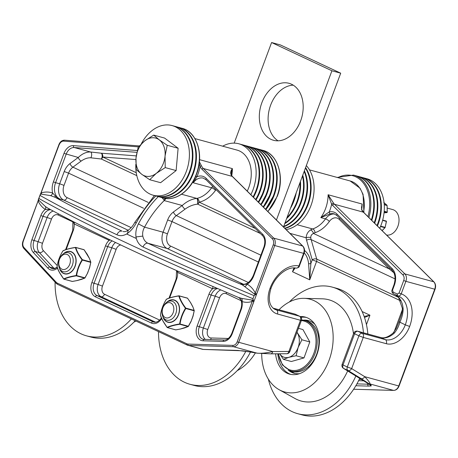 <?xml version="1.0" encoding="UTF-8"?>
<svg xmlns="http://www.w3.org/2000/svg" width="458" height="458" viewBox="0 0 458 458"><rect width="100%" height="100%" fill="white"/><g stroke="black" fill="none" stroke-linecap="round" stroke-linejoin="round"><path stroke-width="0.69" d="M255.415 293.784A3.28 1.288 -78.4 0 1 255.192 294.66L256.726 293.755L255.415 293.784L255.318 293.034A3.28 1.563 -19 0 1 254.053 293.75L255.192 294.66L254.087 295.662L256.726 293.755L274.743 245.477A6.561 4.723 -74.7 0 0 273.729 238.126L203.352 168.504A1.156 0.744 134.7 0 0 201.995 169.242L272.373 238.864A1.156 0.744 -45.3 0 1 273.729 238.126L302.589 246.003A6.561 4.723 105.3 0 1 303.58 253.417L298.931 265.921C298.158 267.724 297.076 268.417 295.702 267.987M274.708 245.408L273.231 244.87L255.318 293.034C253.297 289.113 250.6 286.164 247.234 284.178A3.28 2.204 -55.3 0 1 244.601 286.496L254.053 293.75M134.835 222.33L134.841 222.33C132.997 225.805 130.811 228.41 128.269 230.145L127.484 233.368A85.28 58.704 115.1 0 0 127.147 234.215L135.768 238.252L136.072 237.507C137.2 242.116 139.524 245.282 143.051 247.005A4.918 3.252 114.8 0 1 147.928 243.25A519.893 44.649 -159.6 0 0 241.704 284.607A3.28 3.109 125.3 0 0 244.148 284.412L240.645 283.708L244.601 286.496M253.801 275.699L264.398 247.206L263.957 246.936L253.36 275.424L253.801 275.699A14.759 10.631 -74.7 0 1 247.234 284.178L244.148 284.412M57.302 267.38L54.496 268.731L52.367 268.674A9.841 7.088 105.3 0 1 49.802 267.083L35.346 251.522A9.841 7.088 105.3 0 1 34.041 240.593L43.052 216.359L40.877 215.552A11.479 8.267 -74.7 0 1 45.302 209.421A3.28 2.193 126.4 0 0 45.371 206.501L39.004 200.432A3.28 1.563 -19 0 1 38.226 201.28C39.983 204.823 42.342 207.531 45.302 209.421L50.317 209.483M39.004 200.432L38.369 199.659A3.28 2.96 -82.6 0 1 38.226 200.564L23.169 241.498M253.119 300.179L251.717 300.036A3.28 1.924 -116.1 0 1 252.181 301.467L252.73 301.003L253.715 301.851L252.948 298.725A524.811 45.073 -159.6 0 1 38.959 198.52L22.9 241.458C22.001 244.269 22.333 246.627 23.896 248.539L56.277 283.41L57.588 284.372A1.156 0.796 115.1 0 0 57.674 284.407L187.116 345.023M38.249 200.953L38.226 200.564M49.143 208.739A3.28 0.481 -68.9 0 1 49.183 209.403M47.964 208.195L45.371 206.501M40.899 193.196L38.237 200.003M251.717 300.036L241.549 298.364L238.607 297.482M143.051 247.005A524.811 45.073 20.4 0 0 254.087 295.662L252.948 298.725L253.114 300.179M252.73 301.003A3.28 1.191 123.2 0 0 253.119 300.219L253.715 301.851L238.641 342.395L237.17 341.834A5.404 3.893 105.3 0 1 232.899 345.378L188.038 344.078A5.404 3.893 105.3 0 1 186.916 343.809L57.307 283.118A5.404 3.893 105.3 0 1 56.351 282.409L23.971 247.543A5.404 3.893 105.3 0 1 23.215 241.641M241.549 298.364A3.28 2.273 -76.6 0 1 242.047 301.547C245.322 302.583 248.7 302.561 252.181 301.467L237.17 341.834M47.935 208.178C93.237 233.007 156.894 262.823 238.91 297.631L240.301 298.897A3.28 3.206 134.2 0 0 239.746 298.181M240.301 298.897L242.047 301.547A11.479 8.267 -74.7 0 1 241.269 309.39L240.828 309.121L231.817 333.35L232.258 333.624L241.269 309.39M50.517 195.618A3.28 2.273 105.2 0 0 52.659 193.064C49.029 191.77 45.262 191.696 41.363 192.847A3.28 1.924 -116.1 0 1 41.346 194.146L50.517 195.618L59.649 198.955L55.447 196.041A3.28 0.864 -68.3 0 1 54.456 196.923A519.893 44.649 -159.6 0 0 122.074 231.141A4.918 3.521 -64.5 0 0 116.95 234.782C120.282 236.282 123.786 235.841 127.456 233.471M59.242 144.51L40.917 193.339A3.28 2.862 -38.8 0 1 40.436 194.1L41.346 194.146M40.917 193.339L41.26 192.858M40.928 193.007L40.098 195.457A524.811 45.073 20.4 0 0 116.95 234.782M55.447 196.041L52.659 193.064A14.759 10.631 -74.7 0 1 53.409 181.86L55.584 182.668L66.181 154.174A9.841 7.088 105.3 0 1 74.27 147.539A1.637 1.128 -85.6 0 1 73.446 145.633A11.479 8.267 -74.7 0 0 64.005 153.367L53.409 181.86M232.899 345.378A1.156 0.79 91.7 0 0 233.511 346.723A6.561 4.723 -74.7 0 0 238.715 342.355L238.641 342.395M238.715 342.355L274.743 245.477M270.609 353.851A3.28 2.261 -90.4 0 0 270.638 353.851A3.28 2.261 -90.4 0 0 272.768 351.578C266.419 353.015 261.203 353.542 257.115 353.164L249.684 351.916L257.035 353.175A3.28 0.676 -80.4 0 0 257.115 353.164L233.511 346.723L188.644 345.424A1.156 0.79 91.7 0 1 188.038 344.078M40.367 194.158L40.602 193.66M232.538 176.565L231.777 175.689A1.637 0.996 142.9 0 0 231.399 175.448A13.122 9.452 -74.7 0 0 232.212 176.382L302.589 246.003A1.637 1.053 134.7 0 1 302.915 246.186L232.538 176.565A1.637 1.053 134.7 0 0 232.212 176.382L203.352 168.504A13.122 9.452 105.3 0 1 201.56 165.979A1.156 0.624 153.6 0 0 200.043 166.494A14.272 10.282 -74.7 0 0 201.995 169.242M201.56 165.979L199.39 161.777M199.236 163.208L200.043 166.494A31.161 22.442 -74.7 0 1 196.854 176.805L195.732 176.227M247.257 191.123A29.518 21.263 -74.7 0 0 247.641 190.293A29.518 21.263 -74.7 0 0 237.101 150.115L194.913 138.602M248.351 282.483A9.841 7.088 105.3 0 1 248.064 282.357L170.49 246.038A9.841 7.088 105.3 0 1 167.445 233.82L172.002 221.569A9.841 6.773 -64.9 0 1 176.347 215.598L185.147 209.094C189.2 206.22 193.316 204.577 197.501 204.165L197.707 204.154A3.28 0.927 85.7 0 0 197.827 200.879A3.28 0.927 85.7 0 0 196.963 198.383L196.768 198.394C191.621 199.058 186.778 201.423 182.244 205.493L173.445 211.997A13.122 9.034 115.1 0 0 167.651 219.96L163.094 232.212A13.122 9.452 -74.7 0 0 167.159 248.499L243.656 284.321M193.528 180.761L193.293 182.782L196.854 176.805A14.759 10.631 -74.7 0 1 206.174 178.357L262.657 234.233A11.479 8.267 -74.7 0 1 264.398 247.206M270.037 288.351L270.959 288.483C275.504 275.378 288.071 266.092 296.12 268.125C298.175 267.856 299.269 267.146 299.395 265.983L298.931 265.921A29.518 20.318 115.1 0 0 270.037 288.351A22.963 15.807 115.1 0 0 277.428 313.988L300.477 320.274L288.884 351.458L272.768 351.578L238.761 342.298M231.193 173.301L232.389 168.63C230.54 170.914 230.208 173.187 231.399 175.448M238.194 350.422A1.637 1.122 -88.3 0 1 238.017 350.433L238.017 350.433A1.637 1.122 -88.3 0 1 237.839 350.41L203.238 349.402L188.644 345.424A6.561 4.723 -74.7 0 1 187.837 345.303A6.561 4.723 -74.7 0 1 187.288 345.103A1.156 0.796 115.1 0 1 187.202 345.069L202.43 349.288A6.561 4.723 105.3 0 0 203.238 349.402A1.637 1.122 -88.3 0 0 203.421 349.431L202.43 349.288M237.839 350.41L249.244 351.864M256.955 353.141A3.28 0.676 -80.4 0 0 257.035 353.175L270.638 353.851L286.748 353.731A3.28 3.28 0 0 0 289.8 351.595L301.398 320.411L300.477 320.274A3.28 2.364 105.3 0 0 299.463 316.203A3.28 2.256 -64.9 0 1 299.715 316.295L295.404 314.28A3.28 2.256 115.1 0 0 295.152 314.182L299.463 316.203L276.414 309.911A3.28 2.364 105.3 0 1 277.428 313.988M74.396 222.199A3.28 2.256 -64.9 0 1 74.127 223.928L109.153 240.33A3.28 2.256 115.1 0 0 109.37 239.54M161.451 317.835L160.191 319.575L157.741 321.573L156.018 322.203L153.922 322.14A9.841 7.088 105.3 0 1 153.098 321.831L97.073 295.599A9.841 7.088 105.3 0 1 94.027 283.382L107.699 246.627L105.523 245.826A11.479 8.267 -74.7 0 1 109.153 240.33L110.389 240.026M72.959 221.466L74.127 223.928A11.479 8.267 -74.7 0 1 73.2 230.689L72.759 230.414L72.868 221.42M177.824 271.13A3.28 2.256 -64.9 0 1 177.555 272.361L212.581 288.763A3.28 2.256 115.1 0 0 212.747 286.439M176.754 270.655L177.555 272.361A11.479 8.267 -74.7 0 1 176.628 279.122L176.187 278.848L169.008 298.158M204.091 339.464A9.841 7.088 105.3 0 1 203.197 339.304A9.841 7.088 105.3 0 1 199.327 326.783L211.121 295.061L208.951 294.254A11.479 8.267 -74.7 0 1 212.581 288.763L216.628 288.116M165.029 198.337L164.21 200.558L166.065 198.48M170.49 246.038A3.28 2.256 -64.9 0 1 167.159 248.499L147.928 243.25C145.278 241.961 143.572 239.574 142.799 236.099C142.301 233.076 142.89 230.093 144.573 227.157A80.362 55.315 -64.9 0 1 164.193 200.57L164.989 198.331M185.147 209.094A3.28 1.471 53.5 0 1 182.244 205.493L164.193 200.57A4.918 1.695 -134.5 0 0 161.771 197.478M127.484 233.368C130.982 230.855 133.913 227.363 136.278 222.88A85.28 58.704 -64.9 0 1 155.829 195.938M135.768 238.252A85.28 58.704 -64.9 0 1 136.1 237.404L136.312 236.906L142.799 236.099M158.313 196.614A85.28 58.704 115.1 0 0 138.43 223.893C136.118 228.41 135.339 232.916 136.1 237.404M90.799 157.804A3.28 1.592 96.5 0 0 91.674 154.426A3.28 1.592 96.5 0 0 90.598 151.999C86.385 151.838 82.274 153.665 78.266 157.472A3.28 1.471 -126.5 0 0 81.163 161.067C84.553 158.726 87.764 157.638 90.799 157.804L101.304 159.006A3.28 2.256 115.1 0 0 102.752 157.02L135.894 159.556M136.249 155.886L101.098 153.195A3.28 2.256 -85.6 0 1 102.752 157.02L136.255 172.706M136.862 152.331L74.27 147.539L90.598 151.999L101.098 153.195A3.28 1.592 -83.5 0 1 102.174 155.628A3.28 1.592 -83.5 0 1 101.304 159.006L136.805 175.632M197.501 204.165A3.28 0.945 86 0 0 197.638 200.89A3.28 0.945 86 0 0 196.768 198.394L181.545 194.238M206.174 178.357A1.637 1.053 -45.3 0 0 206.123 179.822L203.266 178.139A13.122 9.452 105.3 0 0 193.293 182.782L211.642 187.791A29.518 21.263 105.3 0 1 196.963 198.383A3.28 2.13 -102.4 0 1 199.156 202.161A32.799 23.627 -74.7 0 0 215.472 190.396A9.841 7.088 105.3 0 1 216.05 189.646M128.234 230.168C126.276 231.473 124.57 231.925 123.122 231.536L124.004 231.674M154.357 195.532L134.841 222.33L136.278 222.88M136.072 237.507L136.312 236.906M138.43 223.893L144.573 227.157L163.094 232.212L167.445 233.82M364.476 317.48L369.944 315.207L364.121 316.455M414.496 344.748L413.837 345.55L414.742 344.221L399.033 386.117C397.865 388.871 396.067 390.296 393.651 390.411A1.156 0.79 -88.3 0 1 393.525 390.393L353.65 389.237M416.872 337.844L416.728 338.748M417.049 337.666L416.86 338.405M361.866 209.861L361.505 207.548L362.118 204.033L361.574 209.649A1.156 0.624 153.6 0 1 361.866 209.861L363.595 212.3L433.966 281.922A1.156 0.744 134.7 0 0 433.743 281.796A6.561 4.723 105.3 0 1 434.757 289.147L434.785 288.958M398.723 385.922L398.729 386.025A6.561 4.723 105.3 0 1 393.525 390.393L369.915 383.947C370.413 383.346 368.679 380.924 364.723 376.676A3.28 2.37 121.7 0 1 361.019 378.548L368.827 383.609A3.28 3.217 -44.7 0 0 369.915 383.947L370.974 385.018L370.144 384.514M434.757 289.147L398.729 386.025M434.831 289.107L416.849 337.454L416.728 338.874L414.736 344.221M294.683 267.947L292.502 271.749L295.158 267.987M304.238 252.885A26.238 18.062 -64.9 0 1 308.577 263.562L309.74 279.821L310.879 263.442A27.881 19.19 115.1 0 0 304.57 250.474M308.577 263.562A1.637 0.784 -6.1 0 0 310.879 263.442L312.224 259.835A3.28 1.872 163.9 0 1 316.736 259.102L311.108 239.586A3.28 1.872 -16.1 0 0 306.597 240.324L312.224 259.835L316.57 261.444A3.28 2.256 115.1 0 0 316.736 259.102L398.529 297.402M337.002 214.063A14.759 10.631 -74.7 0 0 329.222 211.968A1.637 1.053 75.4 0 0 330.355 213.852A13.122 9.452 105.3 0 1 334.094 213.84L336.945 215.529L392.059 270.048A1.637 1.053 -45.3 0 1 392.111 268.583L337.002 214.063A1.637 1.053 134.7 0 0 336.945 215.529M363.595 212.3A1.156 0.744 134.7 0 0 363.366 212.169L433.743 281.796L404.878 273.918L334.506 204.297A13.122 9.452 105.3 0 1 333.687 203.363A1.637 0.996 142.9 0 0 331.661 204.297A32.799 23.627 -74.7 0 1 329.222 211.968L320.829 217.59L330.355 213.852M394.349 285.26L393.909 284.99L392.145 289.731L392.586 290.006L394.349 285.26A14.759 10.631 -74.7 0 0 392.111 268.583M434.711 289.204L405.874 281.332L401.225 293.836C400.372 295.622 399.25 296.297 397.865 295.868L398.861 296.286A26.238 18.062 -64.9 0 1 405.296 324.842L409.647 326.451A29.518 20.318 115.1 0 0 401.225 293.836L399.05 293.028L397.401 294.059L393.09 292.044L392.586 290.006M333.687 203.363L328.094 194.747L331.661 204.297A14.759 10.631 -74.7 0 0 332.577 205.344L402.954 274.966A4.918 3.544 105.3 0 1 403.698 280.525L399.05 293.028M398.729 385.957L364.723 376.676L351.658 368.593L363.257 337.409L386.306 343.7A3.28 2.364 105.3 0 0 385.293 339.624A19.683 13.545 -64.9 0 0 405.296 324.842L398.958 321.739L396.388 328.191L393.21 332.932A3.28 1.174 46.4 0 1 394.378 333.012C396.863 330.041 398.683 326.468 399.834 322.283C401.912 317.795 403.017 313.415 403.149 309.15A3.28 1.489 176.2 0 1 402.342 308.257L398.563 297.448L395.466 294.752M355.837 385.739L368.661 386.111A1.637 1.122 -88.3 0 1 367.797 384.199L356.902 383.884M369.262 384.314L367.797 384.199L367.831 383.426M370.327 384.875A3.258 2.347 105.3 0 1 370.047 384.772A3.258 2.347 105.3 0 1 369.887 384.686A3.28 3.217 -44.7 0 0 370.327 384.875L370.637 384.955M339.699 218.248A3.28 2.107 -45.3 0 1 339.212 219.388L389.323 268.961A3.28 2.107 134.7 0 0 389.804 267.821M361.717 209.518A29.518 21.263 -74.7 0 0 362.118 204.033L328.094 194.747A29.518 21.263 105.3 0 1 320.829 217.59L325.524 218.872A29.518 21.263 105.3 0 1 312.659 228.96A13.122 9.452 -74.7 0 0 310.541 229.968A3.28 1.792 -122.2 0 1 313.467 233.443A9.841 7.088 105.3 0 1 315.052 232.687A32.799 23.627 -74.7 0 0 329.348 221.472A9.841 7.088 105.3 0 1 339.212 219.388M310.541 229.968C307.816 231.805 306.356 234.41 306.162 237.782A3.28 1.489 176.3 0 1 310.782 237.685C310.713 235.738 311.606 234.324 313.467 233.443L389.323 268.961L393.92 272.796M300.648 120.872A29.518 21.263 105.3 0 1 273.483 140.274A29.518 21.263 105.3 0 1 260.739 106.199A29.518 21.263 105.3 0 1 289.021 83.31A29.518 21.263 105.3 0 1 300.648 120.872M293.235 85.171A29.518 21.263 -74.7 0 0 270.644 105.105A29.518 21.263 -74.7 0 0 278.052 140.806M234.181 143.125L271.594 42.531L280.37 44.93L340.706 73.183L283.502 226.985M271.594 42.531L331.924 70.784L340.706 73.183M331.924 70.784L276.437 219.989M265.846 209.518A36.079 25.986 -74.7 0 0 274.107 195.446A36.079 25.986 -74.7 0 0 259.904 149.537A36.079 25.986 -74.7 0 0 259.629 149.463M263.487 207.182A36.079 25.986 -74.7 0 0 270.592 194.484A36.079 25.986 -74.7 0 0 256.388 148.581A36.079 25.986 -74.7 0 0 256.114 148.506M261.071 204.789A36.079 25.986 -74.7 0 0 267.083 193.528A36.079 25.986 -74.7 0 0 252.879 147.619A36.079 25.986 -74.7 0 0 252.604 147.55M304.175 171.401A36.079 25.986 105.3 0 1 283.72 226.407M305.423 168.04A36.079 25.986 105.3 0 1 307.879 203.398A36.079 25.986 105.3 0 1 284.721 228.193M368.873 217.521A36.079 25.986 -74.7 0 0 353.524 175.088L356.484 175.895A36.079 25.986 105.3 0 1 371.335 219.96M258.598 202.344A36.079 25.986 -74.7 0 0 263.568 192.566A36.079 25.986 -74.7 0 0 249.364 146.663A36.079 25.986 -74.7 0 0 249.095 146.589M371.781 220.401A36.079 25.986 -74.7 0 0 357.034 176.044L359.999 176.857A36.079 25.986 105.3 0 1 374.192 222.783M256.074 199.843A36.079 25.986 -74.7 0 0 260.058 191.61A36.079 25.986 -74.7 0 0 245.854 145.701A36.079 25.986 -74.7 0 0 245.58 145.633M374.633 223.223A36.079 25.986 -74.7 0 0 360.549 177.006L363.509 177.813A36.079 25.986 105.3 0 1 376.991 225.554M382.607 220.378L386.34 221.397L385.144 227.471L382.064 230.574M385.098 227.517L386.443 221.489A0.412 0.412 0 0 0 386.146 221.019A0.412 0.298 -74.7 0 0 386.077 221.014L382.682 220.092M387.262 212.134L387.296 212.117A0.412 0.412 0 0 1 387.004 212.506A0.412 0.372 -106.9 0 1 386.85 212.518L386.38 212.661A0.412 0.372 73.2 0 0 386.535 212.649L387.004 212.506A0.412 0.372 -106.9 0 0 387.262 212.134L387.102 205.493L387.187 212.094L384.193 211.275M383.764 202.453L386.878 205.161A0.412 0.332 -47.3 0 1 386.976 205.218L386.976 205.218A0.412 0.332 -47.3 0 1 387.062 205.493M386.277 221.117A0.412 0.372 -106.8 0 1 386.415 221.437M382.688 220.075L386.146 221.019A0.412 0.298 -74.7 0 1 386.34 221.397L385.144 227.471A0.412 0.412 0 0 1 385.052 227.649L382.121 230.632M383.844 202.493L386.976 205.218A0.412 0.412 0 0 1 387.102 205.493L387.187 212.094A0.412 0.298 -74.7 0 1 386.85 212.518L384.147 211.779M387.245 208.087L392.735 209.587A13.122 9.452 105.3 0 1 398.237 215.243A13.122 9.452 105.3 0 1 396.599 229.029A13.122 9.452 105.3 0 1 386.609 235.069M165.046 156.121L165.229 167.599L156.298 173.342A19.683 14.175 -74.7 0 0 165.046 156.121A19.683 14.175 -74.7 0 0 159.281 139.867L167.222 145.283L165.046 156.121M149.714 179.725L141.774 174.309A19.683 14.175 -74.7 0 0 156.298 173.342L149.714 179.725L160.609 182.696L176.13 170.571L165.229 167.599M136.186 169.534L136.003 158.056A19.683 14.175 -74.7 0 0 141.774 174.309L136.186 169.534M144.757 140.835L153.693 135.093L159.281 139.867A19.683 14.175 -74.7 0 0 144.757 140.835A19.683 14.175 -74.7 0 0 136.003 158.056L138.173 147.218L144.757 140.835M167.222 145.283L178.116 148.255L164.588 138.07L153.693 135.093M178.116 148.255L176.13 170.571M156.338 196.076A36.079 25.986 -74.7 0 0 156.613 196.15A36.079 25.986 -74.7 0 0 189.812 172.443A36.079 25.986 -74.7 0 0 175.609 126.534A36.079 25.986 -74.7 0 0 175.34 126.46M135.831 164.319A36.079 25.986 -74.7 0 0 153.098 195.188A36.079 25.986 -74.7 0 0 186.303 171.481A36.079 25.986 -74.7 0 0 172.099 125.578A36.079 25.986 -74.7 0 0 141.316 143.829M250.852 194.684A36.079 25.986 -74.7 0 0 253.034 189.692A36.079 25.986 -74.7 0 0 238.83 143.789A36.079 25.986 -74.7 0 0 222.685 146.182M159.853 197.032A36.079 25.986 -74.7 0 0 160.123 197.106A36.079 25.986 -74.7 0 0 193.328 173.399A36.079 25.986 -74.7 0 0 179.124 127.49A36.079 25.986 -74.7 0 0 178.849 127.421M299.996 182.639A36.079 25.986 105.3 0 1 287.029 217.51M294.586 197.198A36.079 25.986 105.3 0 1 292.009 204.119M302.469 175.992A36.079 25.986 105.3 0 1 284.99 222.983M253.492 197.289A36.079 25.986 -74.7 0 0 256.543 190.654A36.079 25.986 -74.7 0 0 242.339 144.745A36.079 25.986 -74.7 0 0 242.07 144.671M306.339 165.59A36.079 25.986 105.3 0 1 311.801 203.129A36.079 25.986 105.3 0 1 286.153 229.601M377.421 225.977A36.079 25.986 -74.7 0 0 367.934 179.496A36.079 25.986 -74.7 0 0 364.058 177.962L367.024 178.769A36.079 25.986 105.3 0 1 370.894 180.309A36.079 25.986 105.3 0 1 379.728 228.261M62.981 250.995L62.929 250.904C65.958 249.444 70.114 248.322 75.398 247.538C76.503 251.31 78.719 255.415 82.034 259.852C78.988 264.781 77.041 270.008 76.205 275.533C70.921 276.38 66.765 277.502 63.736 278.899C60.376 274.508 58.16 270.403 57.101 266.585C57.891 261.043 59.838 255.816 62.929 250.904A0.412 0.332 -114.7 0 1 63.078 250.749L63.078 250.749A0.412 0.332 -114.7 0 1 63.238 250.726C66.215 249.312 70.32 248.202 75.553 247.4L75.398 247.538A0.412 0.298 -16.5 0 1 75.822 247.526L84.106 249.787L89.419 258.467M77.225 280.508L77.133 280.559A0.412 0.412 0 0 1 77.127 280.565L72.393 281.435L64.057 279.168A0.412 0.332 -114.7 0 1 63.736 278.899L63.788 279.042A0.412 0.298 -74.7 0 0 64.057 279.168C67.034 277.748 71.139 276.643 76.371 275.842L84.656 278.103L77.047 280.559L72.341 281.424A0.412 0.298 105.3 0 1 72.118 281.367M81.65 279.3A0.412 0.292 -108.4 0 1 81.553 279.369L81.432 279.374A0.412 0.292 -108.4 0 0 81.553 279.369L84.816 278.08A0.412 0.332 -114.7 0 1 84.656 278.103A0.412 0.298 105.3 0 0 84.913 277.834L84.965 277.92A0.412 0.332 -114.7 0 1 84.816 278.08A0.412 0.412 0 0 0 84.993 277.92L87.581 273.065M90.793 262.245L89.676 267.495L90.81 262.279A0.412 0.412 0 0 0 90.799 262.102L89.413 258.335A0.412 0.412 0 0 0 89.396 258.312L90.661 261.947A0.412 0.298 -16.5 0 1 90.799 262.102L90.799 262.102A0.412 0.298 -16.5 0 1 90.793 262.245L89.562 267.535L87.615 273.094A0.412 0.412 0 0 0 87.627 273.065L84.913 277.834L76.629 275.573C77.425 270.1 79.343 264.942 82.388 260.087L90.673 262.342A0.412 0.298 105.3 0 0 90.661 261.947L82.377 259.692L82.034 259.852L82.388 260.087A0.412 0.298 -74.7 0 0 82.377 259.692C79.068 255.329 76.881 251.276 75.822 247.526A0.412 0.298 -74.7 0 0 75.553 247.4M87.072 254.11L84.106 249.787A0.412 0.298 105.3 0 0 83.957 249.662L75.673 247.4A0.412 0.412 0 0 0 75.501 247.389C69.988 248.265 65.843 249.381 63.078 250.749A0.412 0.412 0 0 0 62.901 250.91C59.735 256.056 57.794 261.266 57.084 266.545L57.113 266.51M84.965 277.92L87.598 273.088M84.157 249.931L84.175 249.81A0.412 0.412 0 0 0 83.957 249.662A0.412 0.298 105.3 0 0 83.837 249.662M76.205 275.533L76.371 275.842A0.412 0.298 -74.7 0 0 76.629 275.573L76.205 275.533M57.176 266.842A0.412 0.298 -16.5 0 1 57.095 266.728L57.095 266.728A0.412 0.298 -16.5 0 1 57.101 266.585L57.084 266.545A0.412 0.412 0 0 0 57.095 266.728C57.485 269.264 59.695 273.363 63.719 279.019A0.412 0.412 0 0 0 63.937 279.168L72.221 281.43A0.412 0.412 0 0 0 72.393 281.435M133.845 322.18A48.09 34.636 -74.7 0 0 135.877 321.035M55.086 282.128A65.603 47.248 -74.7 0 0 81.043 333.825A65.603 47.248 -74.7 0 0 86.551 335.851L90.942 337.054A65.603 47.248 -74.7 0 0 135.219 320.726M86.551 335.851A65.603 47.248 -74.7 0 0 131.372 318.928M72.261 265.503A9.841 7.088 -74.7 0 0 68.488 252.724A9.841 7.088 -74.7 0 0 59.059 260.35A9.841 7.088 -74.7 0 0 63.307 271.709A9.841 7.088 -74.7 0 0 72.261 265.503M69.656 264.472A7.826 5.639 105.3 0 1 59.58 266.825A7.826 5.639 105.3 0 1 64.538 254.287A7.826 5.639 105.3 0 1 69.656 264.472M279.002 309.751A48.09 34.636 105.3 0 1 304.089 298.341L322.26 298.816A52.481 37.802 105.3 0 1 353.496 333.836M347.662 370.946A52.481 37.802 105.3 0 1 295.044 398.534L279.157 389.712A48.09 34.636 105.3 0 1 261.695 353.639M304.089 298.341A48.09 34.636 105.3 0 1 330.842 354.732A48.09 34.636 105.3 0 1 279.157 389.712M289.359 301.988A65.603 47.248 105.3 0 1 332.262 287.114A65.603 47.248 105.3 0 1 363.452 332.8M355.855 376.018A65.603 47.248 105.3 0 1 297.717 413.689A65.603 47.248 105.3 0 1 268.319 379.087M332.262 287.114L336.653 288.317A65.603 47.248 105.3 0 1 367.843 333.996M359.707 378.4A65.603 47.248 105.3 0 1 302.108 414.891L297.717 413.689M300.975 317.337A29.575 21.303 105.3 0 1 306.345 317.434M290.796 374.409A29.575 21.303 105.3 0 1 277.834 353.799M300.179 316.564A29.575 21.303 105.3 0 1 305.217 317.079A29.575 21.303 105.3 0 1 317.978 351.217A29.575 21.303 105.3 0 1 289.645 374.14A29.575 21.303 105.3 0 1 275.607 353.816M308.778 367.642A6.561 4.723 -74.7 0 0 309.053 366.635A4.723 3.401 105.3 0 1 309.219 365.988M312.138 362.639A4.723 3.401 105.3 0 1 312.934 362.496M299.555 373.671A27.291 19.654 105.3 0 1 294.093 373.259A27.291 19.654 105.3 0 1 288.105 369.961M303.62 320.136A27.291 19.654 105.3 0 1 308.463 320.606A27.291 19.654 105.3 0 1 314.841 324.264M318.917 340.861A4.723 3.401 105.3 0 1 319.312 340.071A6.561 4.723 -74.7 0 0 319.392 339.928M319.066 345.836A4.723 3.401 105.3 0 1 318.762 345.223M319.266 343.947A2.101 1.511 105.3 0 1 319.369 342.395M310.392 365.885A2.101 1.511 105.3 0 1 312.035 363.795M297.002 332.239L301.902 339.779L298.118 347.525A14.759 10.631 -74.7 0 0 297.591 333.35A14.759 10.631 -74.7 0 0 296.961 332.342M296.103 355.751L288.895 357.309A14.759 10.631 -74.7 0 0 298.118 347.525L296.103 355.751L304.003 357.91L291.351 361.505L283.456 359.353L279.638 353.782M279.672 353.782A14.759 10.631 -74.7 0 0 288.895 357.309L283.456 359.353M301.902 339.779L309.797 341.937L302.944 329.56L298.45 328.334M309.797 341.937L304.003 357.91M278.229 353.794L282.403 364.992L290.79 370.997L292.525 371.472A26.238 18.898 -74.7 0 0 317.131 352.912A26.238 18.898 -74.7 0 0 308.841 321.797A26.238 18.898 -74.7 0 0 306.339 320.84L301.547 319.884M166.409 299.429L166.357 299.337C169.386 297.872 173.542 296.75 178.826 295.971C179.931 299.744 182.147 303.849 185.461 308.286C182.416 313.215 180.469 318.442 179.633 323.961C174.349 324.814 170.193 325.936 167.164 327.333C163.804 322.942 161.588 318.837 160.529 315.018C161.319 309.471 163.266 304.244 166.357 299.337A0.412 0.332 -114.7 0 1 166.506 299.183L166.506 299.183A0.412 0.332 -114.7 0 1 166.666 299.16C169.643 297.74 173.748 296.635 178.981 295.834L178.826 295.971A0.412 0.298 -16.5 0 1 179.25 295.96L187.534 298.221L190.391 302.337L192.841 306.9M180.652 328.941L180.561 328.993A0.412 0.412 0 0 0 180.572 328.993L175.82 329.869L167.485 327.596A0.412 0.332 -114.7 0 1 167.164 327.333L167.216 327.47A0.412 0.298 -74.7 0 0 167.485 327.596C170.462 326.182 174.567 325.071 179.799 324.27L188.083 326.531L180.475 328.993L175.769 329.857A0.412 0.298 105.3 0 1 175.546 329.8M185.078 327.733A0.412 0.292 -108.4 0 1 184.98 327.802L184.86 327.808A0.412 0.292 -108.4 0 0 184.98 327.802L188.244 326.514A0.412 0.332 -114.7 0 1 188.083 326.531A0.412 0.298 105.3 0 0 188.341 326.262L188.393 326.354A0.412 0.332 -114.7 0 1 188.244 326.508A0.412 0.332 -114.7 0 1 188.244 326.514M191.009 321.499L188.393 326.354M194.221 310.673L193.104 315.928L194.238 310.713A0.412 0.412 0 0 0 194.226 310.535L192.835 306.768A0.412 0.412 0 0 0 192.824 306.74L194.089 310.381A0.412 0.298 -16.5 0 1 194.226 310.535L194.226 310.535A0.412 0.298 -16.5 0 1 194.221 310.673L192.99 315.968L191.026 321.516M190.494 302.538L187.534 298.221A0.412 0.298 105.3 0 0 187.385 298.095L179.101 295.834A0.412 0.298 -74.7 0 0 178.981 295.834M187.585 298.364L187.603 298.244A0.412 0.412 0 0 0 187.385 298.095A0.412 0.298 105.3 0 0 187.265 298.095M190.957 321.436L188.341 326.262L180.057 324.006L179.633 323.961L179.799 324.27A0.412 0.298 -74.7 0 0 180.057 324.006C180.847 318.533 182.771 313.369 185.816 308.515L194.1 310.776A0.412 0.298 105.3 0 0 194.089 310.381L185.805 308.12L185.461 308.286L185.816 308.515A0.412 0.298 -74.7 0 0 185.805 308.12C182.496 303.757 180.309 299.704 179.25 295.96A0.412 0.298 -74.7 0 0 179.101 295.834A0.412 0.412 0 0 0 178.929 295.822C173.41 296.698 169.271 297.815 166.506 299.183A0.412 0.412 0 0 0 166.328 299.337C163.162 304.484 161.222 309.7 160.512 314.978L160.54 314.944M160.603 315.276A0.412 0.298 -16.5 0 1 160.529 315.018L160.512 314.978A0.412 0.412 0 0 0 160.523 315.156C160.913 317.697 163.122 321.797 167.147 327.447A0.412 0.412 0 0 0 167.365 327.602L175.649 329.857A0.412 0.412 0 0 0 175.82 329.869M237.267 370.614A48.09 34.636 -74.7 0 0 255.392 352.9M158.502 331.632A65.603 47.248 -74.7 0 0 184.465 382.258A65.603 47.248 -74.7 0 0 189.978 384.285L194.369 385.481A65.603 47.248 -74.7 0 0 250.457 352.07M189.978 384.285A65.603 47.248 -74.7 0 0 245.849 351.292M175.689 313.936A9.841 7.088 -74.7 0 0 171.916 301.158A9.841 7.088 -74.7 0 0 162.487 308.784A9.841 7.088 -74.7 0 0 166.735 320.142A9.841 7.088 -74.7 0 0 175.689 313.936M173.084 312.906A7.826 5.639 105.3 0 1 163.008 315.253A7.826 5.639 105.3 0 1 167.966 302.715A7.826 5.639 105.3 0 1 173.084 312.906M242.837 284.309L240.645 283.708A13.122 9.452 105.3 0 0 241.744 284.115C246.421 284.99 250.291 282.094 253.36 275.424M208.951 294.254L197.152 325.981A11.479 8.267 -74.7 0 0 203.083 340.798L223.109 341.376A11.479 8.267 -74.7 0 0 232.258 333.624M169.632 297.94L176.628 279.122M105.523 245.826L91.852 282.58A11.479 8.267 -74.7 0 0 95.407 296.83L151.432 323.067A11.479 8.267 -74.7 0 0 161.708 318.465M66.204 249.507L73.2 230.689M40.877 215.552L31.865 239.786A11.479 8.267 -74.7 0 0 33.388 252.535L47.844 268.102A11.479 8.267 -74.7 0 0 57.542 268.107M137.274 150.516L73.446 145.633M59.277 144.676A5.404 3.893 105.3 0 1 63.679 141.138L138.476 146.863M131.154 227.615L67.063 197.604A3.28 2.256 -64.9 0 1 63.731 200.066L59.649 198.955A13.122 9.452 105.3 0 1 55.584 182.668L59.666 183.778A13.122 9.452 -74.7 0 0 63.731 200.066L128.148 230.231M63.679 141.138A1.156 0.796 -85.6 0 1 64.538 140.2A1.156 0.796 -85.6 0 1 64.641 140.217L139.289 145.93L64.538 140.2C62.042 140.217 60.187 141.642 58.968 144.476L40.922 193.001M186.916 343.809A1.156 0.796 115.1 0 0 187.202 345.069L57.588 284.372A1.156 0.796 115.1 0 1 57.307 283.118M56.351 282.409A1.156 0.733 137.1 0 0 56.277 283.41M23.971 247.543A1.156 0.733 137.1 0 0 23.896 248.539M272.373 238.864A5.404 3.893 105.3 0 1 273.231 244.87M231.737 175.643A29.518 21.263 -74.7 0 0 232.389 168.63L199.545 159.665M299.395 265.983L304.043 253.48L274.743 245.545M286.748 353.731A3.28 2.261 89.6 0 0 288.884 351.458L289.8 351.595M295.404 314.28A3.28 3.28 0 0 0 294.878 314.085A3.28 2.364 105.3 0 1 295.152 314.182L273.077 308.16M270.959 288.483C267.873 299.063 269.19 306.024 274.903 309.356A19.683 13.545 -64.9 0 0 276.414 309.911L273.649 308.618M203.604 349.414A1.637 1.122 -88.3 0 1 203.421 349.431L242.551 350.805M242.488 350.799L249.639 351.933M220.819 289.914A9.841 7.088 -74.7 0 0 215.208 296.171L211.121 295.061A9.841 7.088 105.3 0 1 217.619 288.54M206.123 179.822L262.6 235.698A1.637 1.053 -45.3 0 1 262.657 234.233M212.77 186.4A13.122 9.452 -74.7 0 0 211.642 187.791A3.28 1.042 -144.4 0 1 215.472 190.396M64.005 153.367L78.266 157.472L70.017 163.563A13.122 9.034 115.1 0 0 64.223 171.527L59.666 183.778L64.017 185.387L68.574 173.135L64.223 171.527M154.724 322.277L153.098 321.831A1.637 1.128 115.1 0 0 151.432 323.067M155.697 322.255L101.155 296.715A3.28 2.256 115.1 0 0 104.493 294.248A6.561 4.723 105.3 0 1 102.46 286.107L98.109 284.498A9.841 7.088 -74.7 0 0 101.155 296.715L97.073 295.599A1.637 1.128 115.1 0 0 95.407 296.83M102.46 286.107L116.132 249.352L111.781 247.744L98.109 284.498L91.852 282.58M115.548 242.5A9.841 7.088 -74.7 0 0 111.781 247.744L107.699 246.627A9.841 7.088 105.3 0 1 112.204 240.897M33.388 252.535A1.637 1.036 137.1 0 1 35.346 251.522L39.434 252.633A3.28 2.078 137.1 0 0 43.344 250.6A6.561 4.723 105.3 0 1 42.474 243.312L38.123 241.704A9.841 7.088 -74.7 0 0 39.434 252.633L53.884 268.199L49.802 267.083A1.637 1.036 137.1 0 0 47.844 268.102M42.474 243.312L51.485 219.079L47.14 217.47L38.123 241.704L31.865 239.786M53.214 211.058A9.841 7.088 -74.7 0 0 47.14 217.47L43.052 216.359A9.841 7.088 105.3 0 1 50.729 209.712M57.164 266.945A3.28 2.078 137.1 0 1 53.884 268.199A9.841 7.088 -74.7 0 0 54.456 268.737M224.437 340.065A1.637 1.122 91.7 0 0 224.254 340.036A1.637 1.122 91.7 0 0 223.109 341.376M204.411 339.487A1.637 1.122 91.7 0 0 204.228 339.458A1.637 1.122 91.7 0 0 203.083 340.798M228.307 338.468L211.149 337.975A6.561 4.723 105.3 0 1 207.76 329.508L197.152 325.981M207.76 329.508L219.554 297.78L215.208 296.171L203.409 327.899A9.841 7.088 -74.7 0 0 205.436 339.493M57.244 265.571L43.344 250.6M51.485 219.079A6.561 4.723 105.3 0 1 58.074 214.974A3.28 2.256 115.1 0 0 58.338 213.812M58.074 214.974L73.091 222.004M159.699 320.102L104.493 294.248M116.132 249.352A6.561 4.723 105.3 0 1 120.717 244.956M211.149 337.975A3.28 2.244 -88.3 0 1 210.537 339.641M226.418 292.319A3.28 2.256 -64.9 0 1 226.143 293.675L241.16 300.706M219.554 297.78A6.561 4.723 105.3 0 1 226.143 293.675M67.063 197.604A9.841 7.088 105.3 0 1 64.017 185.387M143.589 208.264L68.574 173.135A9.841 6.773 -64.9 0 1 72.919 167.164A3.28 1.471 53.5 0 1 70.017 163.563M148.146 202.39L72.919 167.164L81.163 161.067M248.064 282.357A3.28 2.256 -64.9 0 1 247.852 282.838M258.352 262.005L172.002 221.569L167.651 219.96M260.888 255.186L176.347 215.598A3.28 1.471 53.5 0 1 173.445 211.997M260.373 233.494L197.707 204.154A3.28 2.256 115.1 0 0 199.156 202.161L255.249 228.428M366.446 324.625L369.944 315.207L362.106 311.537M361.574 209.649A13.122 9.452 -74.7 0 0 363.366 212.169L334.506 204.297A1.637 1.053 134.7 0 0 332.577 205.344M393.828 390.388A1.156 0.79 -88.3 0 1 393.651 390.411L353.639 389.248M413.837 345.55L398.758 386.088M368.661 386.111L371.232 385.934L370.974 385.018M386.306 343.7A22.963 15.807 115.1 0 0 409.647 326.451M403.698 280.525L405.874 281.332A6.561 4.723 -74.7 0 0 404.878 273.918A1.637 1.053 134.7 0 0 402.954 274.966M315.052 232.687A3.28 2.055 -108.2 0 0 312.659 228.96L297.162 224.735M363.933 212.638L363.068 194.341L360.011 188.198L350.147 180.967A29.518 21.263 105.3 0 1 363.549 212.254M400.595 300.786L316.57 261.444L309.74 279.821L292.502 271.749L293.921 267.924M289.948 233.357L306.162 237.782A13.122 9.034 115.1 0 0 306.597 240.324M402.353 309.705L394.052 332.027M395.077 278.905L311.108 239.586A9.841 6.773 -64.9 0 1 310.782 237.685M397.744 295.811L393.554 293.853A1.637 1.128 -64.9 0 1 393.491 293.824A1.637 1.128 -64.9 0 1 393.09 292.044M397.865 295.868A1.637 1.128 -64.9 0 1 397.802 295.845A1.637 1.128 -64.9 0 1 397.401 294.059M398.111 295.96A26.238 18.062 -64.9 0 1 398.861 296.286M403.149 309.15A26.238 18.062 115.1 0 0 395.54 294.786M342.12 364.425L343.002 364.969L354.601 333.779L353.719 333.235L342.12 364.425A3.28 3.28 0 0 0 343.471 368.358A3.28 2.37 -58.3 0 0 343.643 368.45L347.954 370.47A3.28 2.256 -64.9 0 1 347.313 366.984L351.658 368.593A3.28 2.37 -58.3 0 1 347.954 370.47L361.019 378.548M357.658 331.214L380.707 337.506A3.28 2.364 105.3 0 1 380.982 337.609L357.933 331.317A3.28 2.256 115.1 0 0 354.601 333.779L358.906 335.8A3.28 2.256 -64.9 0 1 362.244 333.338L357.933 331.317A3.28 2.364 -74.7 0 0 357.658 331.214A3.28 3.28 0 0 0 353.719 333.235M394.378 333.012A19.683 13.545 115.1 0 1 380.982 337.609L385.293 339.624L362.244 333.338A3.28 2.364 -74.7 0 1 363.257 337.409L358.906 335.8L347.313 366.984L343.002 364.969A3.28 2.256 115.1 0 0 343.643 368.45L369.898 384.691A3.28 2.37 121.7 0 1 369.72 384.594A3.28 2.37 121.7 0 1 369.56 384.48M368.827 383.609L369.898 384.691M369.921 384.709A1.637 1.592 69.2 0 0 371.232 385.934M358.591 380.695L363.652 380.844M334.764 214.069A13.122 9.452 -74.7 0 0 325.524 218.872A3.28 1.042 -144.4 0 1 329.348 221.472M259.904 149.537L262.863 150.344A36.079 25.986 105.3 0 1 277.067 196.253A36.079 25.986 105.3 0 1 267.793 211.441M256.388 148.581L259.354 149.388A36.079 25.986 105.3 0 1 273.558 195.297A36.079 25.986 105.3 0 1 265.48 209.151M252.879 147.619L255.839 148.426A36.079 25.986 105.3 0 1 270.043 194.335A36.079 25.986 105.3 0 1 263.115 206.81M284.756 223.624A36.079 25.986 -74.7 0 0 302.772 175.168M283.565 226.819A36.079 25.986 -74.7 0 0 304.398 170.805M337.849 177.607A35.26 25.396 105.3 0 1 363.343 183.063A35.26 25.396 105.3 0 1 367.929 216.594M249.364 146.663L252.329 147.47A36.079 25.986 105.3 0 1 266.533 193.379A36.079 25.986 105.3 0 1 260.688 204.411M245.854 145.701L248.814 146.514A36.079 25.986 105.3 0 1 263.018 192.417A36.079 25.986 105.3 0 1 258.209 201.955M380.501 226.515L384.869 227.706A0.412 0.298 105.3 0 0 385.052 227.351L380.65 226.149M384.239 204.749L386.999 205.499A0.412 0.298 105.3 0 0 386.878 205.161L384.216 204.434M386.443 212.667L384.044 212.815L386.443 212.667M192.778 173.25A36.079 25.986 105.3 0 1 159.573 196.957C171.99 200.707 187.145 189.83 193.007 173.284C200.661 154.008 193.545 130.816 178.574 127.341A36.079 25.986 105.3 0 1 192.778 173.25M189.263 172.288A36.079 25.986 105.3 0 1 156.064 196.001C168.475 199.745 183.629 188.868 189.498 172.322C197.152 153.052 190.036 129.854 175.065 126.385A36.079 25.986 105.3 0 1 189.263 172.288M238.83 143.789L241.795 144.596A36.079 25.986 105.3 0 1 255.993 190.499A36.079 25.986 105.3 0 1 253.079 196.888M196.287 174.206A36.079 25.986 105.3 0 1 163.088 197.919C175.5 201.663 190.654 190.786 196.516 174.24C204.176 154.97 197.06 131.772 182.084 128.303A36.079 25.986 105.3 0 1 196.287 174.206M290.435 208.344A36.079 25.986 -74.7 0 0 296.223 192.789M286.634 218.575A36.079 25.986 -74.7 0 0 300.459 181.391M242.339 144.745L245.305 145.552A36.079 25.986 105.3 0 1 259.509 191.461A36.079 25.986 105.3 0 1 255.673 199.448M284.956 228.422A36.079 25.986 -74.7 0 0 308.503 203.341A36.079 25.986 -74.7 0 0 305.589 167.605M59.385 267.993A11.576 8.336 -74.7 0 0 63.53 273.478A11.576 8.336 -74.7 0 0 76.154 260.533A11.576 8.336 -74.7 0 0 63.221 253.932M63.954 253.451A11.37 8.192 105.3 0 1 75.965 261.071A11.37 8.192 105.3 0 1 63.565 273.277A11.37 8.192 105.3 0 1 59.775 268.777M87.53 273.002L89.688 267.518A0.412 0.412 0 0 1 89.676 267.552L89.665 267.535M59.683 272.779L63.788 279.042M305.177 320.526L309.161 320.818A27.291 19.654 -74.7 0 0 305.137 320.514M289.983 370.751A27.291 19.654 -74.7 0 0 294.797 373.436L290.04 370.774M301.335 320.577A25.419 18.309 105.3 0 1 306.265 321.934A25.419 18.309 105.3 0 1 308.091 363.194A25.419 18.309 105.3 0 1 278.527 353.794M290.79 370.997A26.238 18.898 -74.7 0 0 315.396 352.437A26.238 18.898 -74.7 0 0 307.106 321.321A26.238 18.898 -74.7 0 0 304.604 320.371M162.813 316.426A11.576 8.336 -74.7 0 0 166.958 321.911A11.576 8.336 -74.7 0 0 179.582 308.967A11.576 8.336 -74.7 0 0 166.649 302.366M167.382 301.885A11.37 8.192 105.3 0 1 179.387 309.505A11.37 8.192 105.3 0 1 166.993 321.711A11.37 8.192 105.3 0 1 163.197 317.211M193.087 315.968L193.116 315.951A0.412 0.412 0 0 1 193.104 315.986L191.055 321.499A0.412 0.412 0 0 1 191.043 321.527L188.421 326.354A0.412 0.412 0 0 1 188.244 326.508M163.111 321.213L167.141 327.373M38.191 200.18L38.363 199.551M239.86 298.307C241.921 301.049 242.242 304.656 240.828 309.121M40.361 194.186L38.375 199.528M302.915 246.186C304.633 248.162 305.011 250.589 304.043 253.48M231.777 175.689L231.204 173.216M301.398 320.411A3.28 3.28 0 0 0 299.715 316.295M273.031 308.12L294.878 314.085M263.957 246.936C265.434 242.099 264.982 238.355 262.6 235.698M176.565 270.569L176.187 278.848M65.58 249.725L72.759 230.414M203.197 339.304L224.254 340.036C227.34 339.985 229.864 337.758 231.817 333.35M433.966 281.922C435.644 283.828 436.022 286.233 435.1 289.141L417.055 337.666M416.906 338.222L416.734 338.851M350.147 180.967L309.465 169.866M393.909 284.99C395.884 278.636 395.265 273.655 392.059 270.048M392.145 289.731C391.464 291.156 391.916 292.525 393.491 293.824L398.002 295.925M398.958 321.739C400.882 316.037 402.433 313.558 402.342 308.257M380.707 337.506C382.407 338.027 386.552 338.708 393.21 332.932M370.241 384.886L370.058 384.777A3.28 3.28 0 0 1 369.72 384.594L343.471 368.358M359.261 379.344L361.328 379.401M262.863 150.344C277.834 153.819 284.95 177.017 277.296 196.287L267.913 211.562M259.354 149.388C274.325 152.858 281.441 176.055 273.787 195.326L265.611 209.283M255.839 148.426C270.815 151.901 277.932 175.099 270.272 194.369L263.247 206.942M353.524 175.088L337.237 177.441M252.329 147.47C267.3 150.94 274.416 174.137 266.762 193.413L260.831 204.549M248.814 146.514C263.791 149.984 270.907 173.181 263.247 192.452L258.352 202.104M156.613 196.15L159.573 196.957M175.609 126.534L178.574 127.341M153.098 195.188L156.064 196.001M172.099 125.578L175.065 126.385M241.795 144.596C256.766 148.066 263.882 171.263 256.222 190.534L253.24 197.043M160.123 197.106L161.886 197.587M179.124 127.49L182.084 128.303M245.305 145.552C260.276 149.022 267.392 172.219 259.738 191.496L255.827 199.602M81.553 279.369A0.412 0.412 0 0 1 81.53 279.374L77.144 280.559M87.049 253.955A0.412 0.412 0 0 1 87.066 253.984L89.396 258.312M184.98 327.802A0.412 0.412 0 0 1 184.958 327.808L180.572 328.993M190.476 302.389A0.412 0.412 0 0 1 190.488 302.412L192.824 306.74"/></g></svg>
